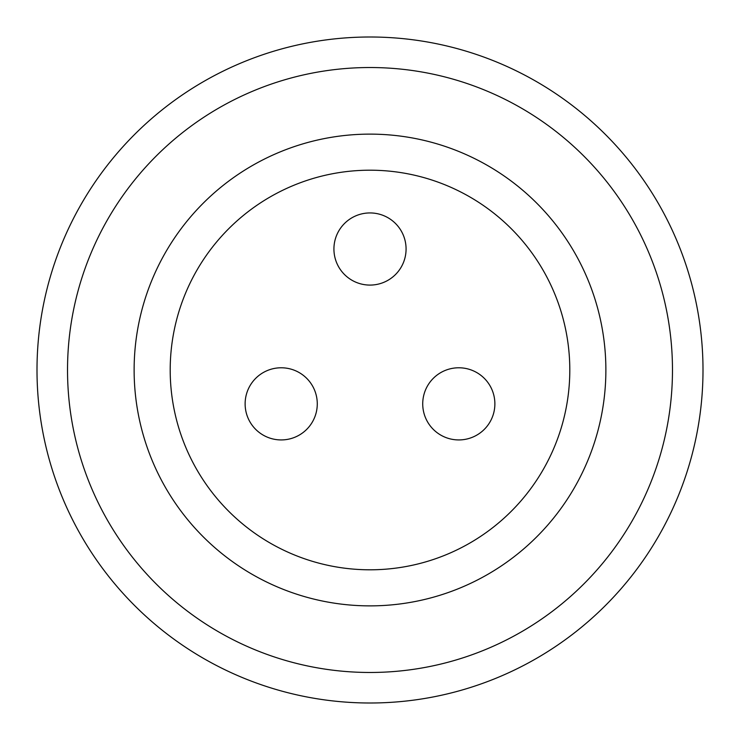 <?xml version="1.0" encoding="UTF-8"?>
<svg xmlns="http://www.w3.org/2000/svg" width="740" height="740" viewBox="0 0 740 740"><rect width="100%" height="100%" fill="white"/><g stroke="black" fill="none" stroke-linecap="round" stroke-linejoin="round"><path stroke-width="1.11" d="M370 703A333 333 0 0 1 37 370A333 333 0 0 1 370 37A333 333 0 0 1 703 370A333 333 0 0 1 370 703M370 672.475A302.475 302.475 0 0 0 672.475 370A302.475 302.475 0 0 0 370 67.525A302.475 302.475 0 0 0 67.525 370A302.475 302.475 0 0 0 370 672.475M370 605.875A235.875 235.875 0 0 0 605.875 370A235.875 235.875 0 0 0 370 134.125A235.875 235.875 0 0 0 134.125 370A235.875 235.875 0 0 0 370 605.875M370 569.8A199.8 199.8 0 0 0 569.8 370A199.8 199.8 0 0 0 370 170.2A199.8 199.8 0 0 0 170.2 370A199.8 199.8 0 0 0 370 569.8M422.725 403.855A36.075 36.075 0 0 0 458.8 439.93A36.075 36.075 0 0 0 494.875 403.855A36.075 36.075 0 0 0 458.8 367.78A36.075 36.075 0 0 0 422.725 403.855M245.125 403.855A36.075 36.075 0 0 0 281.2 439.93A36.075 36.075 0 0 0 317.275 403.855A36.075 36.075 0 0 0 281.2 367.78A36.075 36.075 0 0 0 245.125 403.855M333.925 249.01A36.075 36.075 0 0 0 370 285.085A36.075 36.075 0 0 0 406.075 249.01A36.075 36.075 0 0 0 370 212.935A36.075 36.075 0 0 0 333.925 249.01"/></g></svg>
